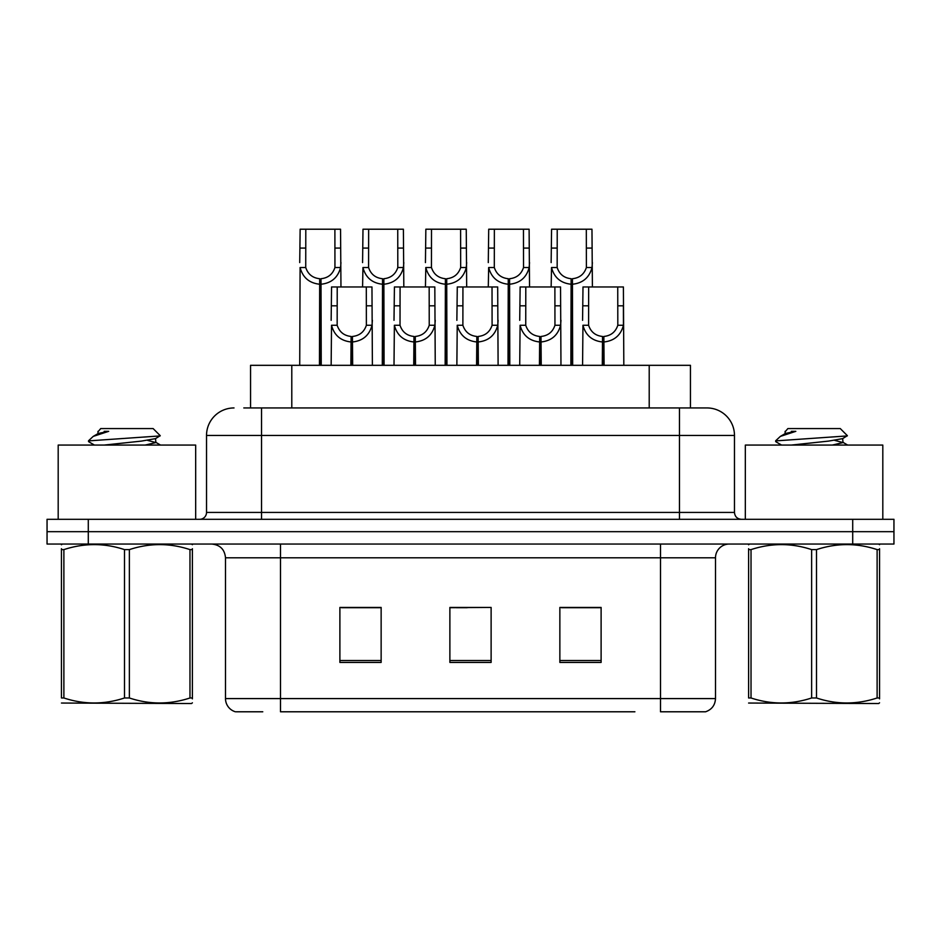 <?xml version="1.0" encoding="UTF-8"?>
<svg xmlns="http://www.w3.org/2000/svg" width="941" height="941" viewBox="0 0 941 941"><rect width="100%" height="100%" fill="white"/><g stroke="black" fill="none" stroke-linecap="round" stroke-linejoin="round"><path stroke-width="1.41" d="M250.553 407.947L250.553 365.32L690.447 365.32L690.447 407.947M262.774 711.784L236.085 711.784M715.501 698.587C715.113 705.174 711.819 709.573 705.597 711.784L660.5 711.784L660.5 698.587L715.501 698.587L715.501 557.801A13.75 13.75 0 0 1 729.24 544.051M235.403 711.784A13.75 13.75 0 0 1 225.499 698.587L225.499 557.801C224.687 549.45 220.112 544.874 211.76 544.051M88.289 519.303L893.95 519.303L893.95 531.677L47.05 531.677L47.05 544.051L88.289 544.051L88.289 531.677L47.05 531.677L47.05 519.303L88.289 519.303L88.289 531.677L893.95 531.677L893.95 544.051L88.289 544.051M601.111 662.429L601.111 607.427L559.86 607.427L559.86 662.429L601.111 662.429M381.14 662.429L381.14 607.427L339.889 607.427L339.889 662.429L381.14 662.429M491.12 662.429L491.12 607.427L449.88 607.427L449.88 662.429L491.12 662.429M634.904 711.784L280.5 711.784L280.5 698.587L660.5 698.587L660.5 557.801L225.499 557.801M372.883 607.71L362.085 607.71M341.454 607.71L381.14 607.71M592.889 607.427L582.079 607.71M561.459 607.71L601.111 607.71M449.88 607.71L487.791 607.427M467.171 607.71L456.361 607.71M244.425 407.947L706.55 407.947M243.801 407.947L261.527 407.947L261.527 435.436L206.526 435.436L206.526 512.433A6.869 6.869 0 0 1 199.657 519.303M234.027 407.947A27.501 27.501 0 0 0 206.526 435.436M706.973 407.947A27.501 27.501 0 0 1 734.474 435.436L734.474 512.433C734.874 516.609 737.168 518.903 741.343 519.303M350.864 365.32L351.111 336.455C344.053 335.725 339.407 331.997 337.16 325.257L337.219 286.958L371.966 286.958L372.389 365.32M350.864 341.948C340.618 340.795 334.173 335.231 331.526 325.257L331.15 365.32M331.15 320.328L331.561 286.958L337.219 286.958M352.428 365.32L352.428 336.455C359.486 335.725 364.132 331.997 366.378 325.257L366.308 286.958M352.428 336.455L352.663 365.32M351.111 336.455L351.111 365.32M372.389 320.328L372.013 325.257C369.366 335.231 362.92 340.795 352.663 341.948M319.446 365.32L319.681 278.712C312.624 277.983 307.978 274.254 305.731 267.515L305.801 229.216L340.548 229.216L340.96 286.958M319.446 284.206C309.189 283.053 302.743 277.489 300.097 267.515L299.72 365.32M299.72 262.586L300.144 229.216L305.801 229.216M320.999 365.32L320.999 278.712C328.056 277.983 332.702 274.254 334.949 267.515L334.89 229.216M320.999 278.712L321.246 365.32M319.681 278.712L319.681 365.32M340.96 262.586L340.583 267.515C337.937 277.489 331.491 283.053 321.246 284.206M195.669 519.303L195.669 445.069L58.189 445.069L58.189 519.303M192.399 702.809L191.541 703.539L61.447 703.045M192.399 698.881L192.399 697.975C192.399 704.633 192.399 704.633 192.399 697.975L189.976 697.975L189.976 549.615C169.851 542.957 149.643 542.957 129.364 549.615L124.494 549.615C104.38 542.957 84.172 542.957 63.882 549.615L61.447 549.615C61.447 542.957 61.447 542.957 61.447 549.615L61.447 548.709M129.364 549.615L129.364 697.975C149.478 704.633 169.686 704.633 189.976 697.975M129.364 697.975L124.494 697.975L124.494 549.615M192.399 548.721L192.399 549.615C192.399 542.957 192.399 542.957 192.399 549.615L189.976 549.615M192.399 544.698L191.541 544.051M94.429 445.069L88.795 441.788L89.513 440.823L88.513 441.47M104.133 445.069L141.409 441.106L155.512 438.624L160.241 435.683L153.124 428.567L100.734 428.567L98.382 431.343M160.146 435.918L89.513 440.823M88.513 440.788L93.218 436.401L108.686 431.343L104.169 431.343M62.306 544.051L61.447 544.768M192.399 549.615L192.399 697.975M63.882 549.615L63.882 697.975L61.447 697.975L61.447 549.615M63.882 697.975C84.008 704.633 104.204 704.633 124.494 697.975M61.447 697.975C61.447 704.633 61.447 704.633 61.447 697.975M155.512 438.624L155.888 442.564L147.596 440.388M145.137 445.069L155.888 442.564M93.218 436.401L98.346 433.413L108.686 431.343M882.811 519.303L882.811 445.069L745.331 445.069L745.331 519.303M879.553 702.809L878.694 703.539L748.601 703.045M879.553 698.881L879.553 697.975C879.553 704.633 879.553 704.633 879.553 697.975L877.118 697.975L877.118 549.615C856.992 542.957 836.796 542.957 816.506 549.615L811.636 549.615C791.522 542.957 771.314 542.957 751.024 549.615L748.601 549.615C748.601 542.957 748.601 542.957 748.601 549.615L748.601 548.709M816.506 549.615L816.506 697.975C836.62 704.633 856.828 704.633 877.118 697.975M816.506 697.975L811.636 697.975L811.636 549.615M879.553 548.721L879.553 549.615C879.553 542.957 879.553 542.957 879.553 549.615L877.118 549.615M879.553 544.698L878.694 544.051M781.571 445.069L775.937 441.788L776.666 440.823L775.655 441.47M791.275 445.069L828.55 441.106L842.654 438.624L847.382 435.683L840.266 428.567L787.876 428.567L785.523 431.343M847.288 435.918L776.666 440.823M775.655 440.788L780.36 436.401L795.827 431.343L791.31 431.343M749.459 544.051L748.601 544.768M879.553 549.615L879.553 697.975M751.024 549.615L751.024 697.975L748.601 697.975L748.601 549.615M751.024 697.975C771.149 704.633 791.357 704.633 811.636 697.975M748.601 697.975C748.601 704.633 748.601 704.633 748.601 697.975M842.654 438.624L843.03 442.564L834.738 440.388M832.279 445.069L843.03 442.564M780.36 436.401L785.488 433.413L795.827 431.343M413.722 365.32L413.969 336.455C406.912 335.725 402.254 331.997 400.019 325.257L400.078 286.958L434.824 286.958L435.248 365.32M413.722 341.948C403.477 340.795 397.031 335.231 394.373 325.257L394.008 365.32M394.008 320.328L394.42 286.958L400.078 286.958M415.287 365.32L415.287 336.455C422.344 335.725 426.991 331.997 429.237 325.257L429.167 286.958M415.287 336.455L415.522 365.32M413.969 336.455L413.969 365.32M435.248 320.328L434.871 325.257C432.225 335.231 425.779 340.795 415.522 341.948M476.581 365.32L476.828 336.455C469.771 335.725 465.113 331.997 462.878 325.257L462.937 286.958L497.683 286.958L498.107 365.32M476.581 341.948C466.336 340.795 459.89 335.231 457.232 325.257L456.867 365.32M456.867 320.328L457.279 286.958L462.937 286.958M478.146 365.32L478.146 336.455C485.203 335.725 489.849 331.997 492.096 325.257L492.025 286.958M478.146 336.455L478.381 365.32M476.828 336.455L476.828 365.32M498.107 320.328L497.73 325.257C495.084 335.231 488.638 340.795 478.381 341.948M539.44 365.32L539.687 336.455C532.63 335.725 527.972 331.997 525.737 325.257L525.796 286.958L560.542 286.958L560.965 365.32M539.44 341.948C529.195 340.795 522.749 335.231 520.091 325.257L519.714 365.32M519.714 320.328L520.138 286.958L525.796 286.958M541.004 365.32L541.004 336.455C548.062 335.725 552.708 331.997 554.955 325.257L554.884 286.958M541.004 336.455L541.24 365.32M539.687 336.455L539.687 365.32M560.965 320.328L560.589 325.257C557.942 335.231 551.485 340.795 541.24 341.948M602.299 365.32L602.534 336.455C595.477 335.725 590.83 331.997 588.596 325.257L588.654 286.958L623.401 286.958L623.824 365.32M602.299 341.948C592.054 340.795 585.596 335.231 582.95 325.257L582.573 365.32M582.573 320.328L582.997 286.958L588.654 286.958M603.863 365.32L603.863 336.455C610.921 335.725 615.567 331.997 617.814 325.257L617.743 286.958M603.863 336.455L604.098 365.32M602.534 336.455L602.534 365.32M617.743 305.813L623.401 305.813L623.448 325.257C620.801 335.231 614.344 340.795 604.098 341.948M382.293 365.32L382.54 278.712C375.483 277.983 370.825 274.254 368.59 267.515L368.649 229.216L403.395 229.216L403.818 286.958M382.293 284.206C372.048 283.053 365.602 277.489 362.944 267.515L362.579 286.958M362.579 262.586L362.991 229.216L368.649 229.216M383.857 365.32L383.857 278.712C390.915 277.983 395.561 274.254 397.808 267.515L397.737 229.216M383.857 278.712L384.093 365.32M382.54 278.712L382.54 365.32M403.818 262.586L403.442 267.515C400.795 277.489 394.35 283.053 384.093 284.206M445.152 365.32L445.399 278.712C438.341 277.983 433.683 274.254 431.449 267.515L431.507 229.216L466.254 229.216L466.677 286.958M445.152 284.206C434.907 283.053 428.461 277.489 425.803 267.515L425.438 286.958M425.438 262.586L425.85 229.216L431.507 229.216M446.716 365.32L446.716 278.712C453.774 277.983 458.42 274.254 460.667 267.515L460.596 229.216M446.716 278.712L446.951 365.32M445.399 278.712L445.399 365.32M466.677 262.586L466.301 267.515C463.654 277.489 457.208 283.053 446.951 284.206M508.011 365.32L508.258 278.712C501.2 277.983 496.542 274.254 494.307 267.515L494.366 229.216L529.113 229.216L529.536 286.958M508.011 284.206C497.765 283.053 491.32 277.489 488.661 267.515L488.285 286.958M488.285 262.586L488.708 229.216L494.366 229.216M509.575 365.32L509.575 278.712C516.633 277.983 521.279 274.254 523.525 267.515L523.455 229.216M509.575 278.712L509.81 365.32M508.258 278.712L508.258 365.32M529.536 262.586L529.16 267.515C526.513 277.489 520.067 283.053 509.81 284.206M570.869 365.32L571.116 278.712C564.047 277.983 559.401 274.254 557.166 267.515L557.225 229.216L591.971 229.216L592.395 286.958M570.869 284.206C560.624 283.053 554.167 277.489 551.52 267.515L551.144 286.958M551.144 262.586L551.567 229.216L557.225 229.216M572.434 365.32L572.434 278.712C579.491 277.983 584.138 274.254 586.384 267.515L586.314 229.216M572.434 278.712L572.669 365.32M571.116 278.712L571.116 365.32M592.395 262.586L592.018 267.515C589.372 277.489 582.914 283.053 572.669 284.206M291.792 407.947L291.792 365.32M649.208 407.947L649.208 365.32M660.5 544.051L660.5 557.801L715.501 557.801M225.499 698.587L280.5 698.587L280.5 544.051M852.711 544.051L852.711 519.303M491.12 660.511L449.88 660.511M381.14 660.511L339.889 660.511M601.111 660.511L559.86 660.511M261.527 519.303L261.527 512.433L734.474 512.433M206.526 512.433L261.527 512.433L261.527 435.436L679.473 435.436L679.473 519.303M734.474 435.436L679.473 435.436L679.473 407.947M337.219 305.813L331.561 305.813M337.16 325.257L331.526 325.257M372.013 325.257L366.378 325.257M371.966 305.813L366.308 305.813M305.801 248.071L300.144 248.071M305.731 267.515L300.097 267.515M340.583 267.515L334.949 267.515M340.548 248.071L334.89 248.071M400.078 305.813L394.42 305.813M400.019 325.257L394.373 325.257M434.871 325.257L429.237 325.257M434.824 305.813L429.167 305.813M462.937 305.813L457.279 305.813M462.878 325.257L457.232 325.257M497.73 325.257L492.096 325.257M497.683 305.813L492.025 305.813M525.796 305.813L520.138 305.813M525.737 325.257L520.091 325.257M560.589 325.257L554.955 325.257M560.542 305.813L554.884 305.813M588.654 305.813L582.997 305.813M588.596 325.257L582.95 325.257M623.448 325.257L617.814 325.257M368.649 248.071L362.991 248.071M368.59 267.515L362.944 267.515M403.442 267.515L397.808 267.515M403.395 248.071L397.737 248.071M431.507 248.071L425.85 248.071M431.449 267.515L425.803 267.515M466.301 267.515L460.667 267.515M466.254 248.071L460.596 248.071M494.366 248.071L488.708 248.071M494.307 267.515L488.661 267.515M529.16 267.515L523.525 267.515M529.113 248.071L523.455 248.071M557.225 248.071L551.567 248.071M557.166 267.515L551.52 267.515M592.018 267.515L586.384 267.515M591.971 248.071L586.314 248.071M97.97 431.343L97.97 433.836M155.512 442.141L160.523 445.069M785.112 431.343L785.112 433.836M842.654 442.141L847.665 445.069"/></g></svg>
